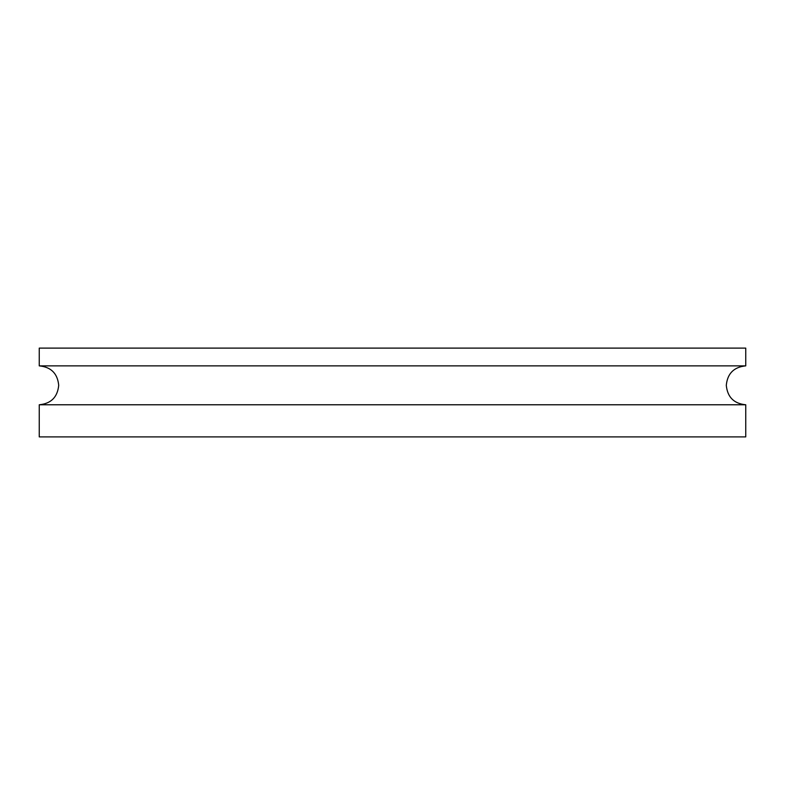 <?xml version="1.0" encoding="UTF-8"?>
<svg xmlns="http://www.w3.org/2000/svg" width="785" height="785" viewBox="0 0 785 785"><rect width="100%" height="100%" fill="white"/><g stroke="black" fill="none" stroke-linecap="round" stroke-linejoin="round"><path stroke-width="1.18" d="M392.5 365.869L745.75 365.869L745.75 348.108L39.25 348.108L39.25 365.869L392.5 365.869M39.25 404.775L745.75 404.775L745.75 436.892L39.25 436.892L39.25 404.775C51.064 403.627 57.55 397.141 58.708 385.317C57.55 373.503 51.064 367.017 39.25 365.869M745.75 404.775C733.936 403.627 727.45 397.141 726.292 385.317C727.45 373.503 733.936 367.017 745.75 365.869"/></g></svg>
